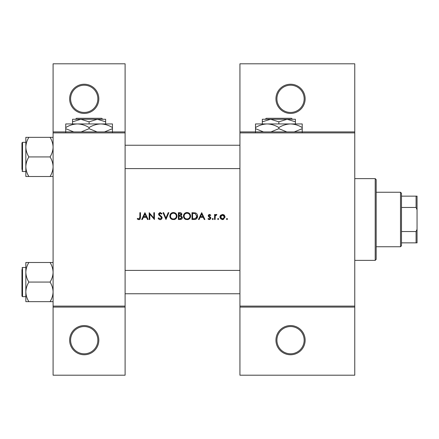 <?xml version="1.0" encoding="UTF-8"?>
<svg xmlns="http://www.w3.org/2000/svg" width="439" height="439" viewBox="0 0 439 439"><rect width="100%" height="100%" fill="white"/><g stroke="black" fill="none" stroke-linecap="round" stroke-linejoin="round"><path stroke-width="0.66" d="M98.83 340.17A14.597 14.597 0 0 1 84.233 354.767A14.597 14.597 0 0 1 69.636 340.17A14.597 14.597 0 0 1 84.233 325.573A14.597 14.597 0 0 1 98.83 340.17M70.608 340.17A13.625 13.625 0 0 0 84.233 353.796A13.625 13.625 0 0 0 97.853 340.17A13.625 13.625 0 0 0 84.233 326.55A13.625 13.625 0 0 0 70.608 340.17M98.83 98.83A14.597 14.597 0 0 1 84.233 113.427A14.597 14.597 0 0 1 69.636 98.83A14.597 14.597 0 0 1 84.233 84.233A14.597 14.597 0 0 1 98.83 98.83M70.608 98.83A13.625 13.625 0 0 0 84.233 112.45A13.625 13.625 0 0 0 97.853 98.83A13.625 13.625 0 0 0 84.233 85.204A13.625 13.625 0 0 0 70.608 98.83M305.138 340.17A14.597 14.597 0 0 1 290.541 354.767A14.597 14.597 0 0 1 275.944 340.17A14.597 14.597 0 0 1 290.541 325.573A14.597 14.597 0 0 1 305.138 340.17M276.916 340.17A13.625 13.625 0 0 0 290.541 353.796A13.625 13.625 0 0 0 304.161 340.17A13.625 13.625 0 0 0 290.541 326.55A13.625 13.625 0 0 0 276.916 340.17M305.138 98.83A14.597 14.597 0 0 1 290.541 113.427A14.597 14.597 0 0 1 275.944 98.83A14.597 14.597 0 0 1 290.541 84.233A14.597 14.597 0 0 1 305.138 98.83M276.916 98.83A13.625 13.625 0 0 0 290.541 112.45A13.625 13.625 0 0 0 304.161 98.83A13.625 13.625 0 0 0 290.541 85.204A13.625 13.625 0 0 0 276.916 98.83M137.237 218.891L138.093 219.5L139.657 219.5L140.469 217.289L140.469 212.69L139.86 212.69L139.86 217.217L138.916 218.979L137.599 218.364L137.237 218.891L137.599 218.364L138.916 218.979L139.86 217.217M144.925 212.69L141.693 219.5L142.357 219.5L143.394 217.316L146.483 217.316L147.488 219.5L148.152 219.5L144.925 212.69M149.2 212.69L149.2 219.5L149.814 219.5L149.814 214.15L154.44 219.5L154.44 212.69L153.831 212.69L153.831 218.051L149.2 212.69M158.111 218.188L159.346 219.5L160.18 219.676L161.02 219.5L162.128 217.832L159.159 214.073L160.158 213.211L161.486 214.084L162.04 213.667L160.224 212.514L158.545 214.1L158.929 215.137L161.272 217.151L161.514 217.821L160.18 218.979L158.688 217.843L158.111 218.188L158.688 217.843L158.956 218.254M163.001 212.69L165.969 219.5L168.85 212.69L168.197 212.69L165.926 218.057L163.654 212.69L163.001 212.69M169.811 216.125C169.893 217.766 170.705 218.891 172.242 219.5L174.552 219.5C176.094 218.885 176.901 217.749 176.972 216.092C176.78 213.886 175.573 212.696 173.35 212.514C171.177 212.728 170.003 213.936 169.811 216.125M178.371 212.69L178.371 219.5L180.215 219.5C181.505 219.473 182.229 218.831 182.388 217.568L181.077 215.823L181.867 214.375C181.691 213.178 180.972 212.613 179.699 212.69L178.371 212.69M183.436 216.125C183.518 217.766 184.325 218.891 185.867 219.5L188.172 219.5C189.719 218.885 190.526 217.749 190.597 216.092C190.405 213.886 189.198 212.696 186.976 212.514C184.803 212.728 183.623 213.936 183.436 216.125L183.502 215.423M191.997 212.69L191.997 219.5L194.109 219.5C196.293 219.484 197.451 218.375 197.583 216.18C197.605 214.649 196.919 213.568 195.531 212.931L191.997 212.69M201.688 212.69L198.461 219.5L199.125 219.5L200.162 217.316L203.252 217.316L204.256 219.5L204.92 219.5L201.688 212.69M207.976 218.913L208.838 219.5L209.93 219.5L210.863 218.15L210.627 217.382L208.849 215.714L209.496 215.044L210.358 215.571L210.775 215.143L209.496 214.435L208.24 215.741L208.47 216.509L210.248 218.178L209.37 218.979L208.382 218.452L207.976 218.913L208.382 218.452L209.37 218.979L210.248 218.178L209.864 217.508M212.739 219.588L212.169 219.017L212.739 219.588L213.305 219.017L212.739 218.452L212.169 219.017L212.739 218.452L213.305 219.017M214.528 214.523L214.528 219.5L215.137 219.5L215.247 216.12L216.888 214.605L216.356 214.435L215.137 215.253L215.137 214.523L214.528 214.523M218.15 219.588L217.585 219.017L218.15 219.588L218.721 219.017L218.15 218.452L217.585 219.017L218.15 218.452L218.721 219.017M219.944 217.025L221.799 219.5L222.524 219.588L223.242 219.5L225.097 217.025L224.411 215.253L222.524 214.435L220.625 215.258L219.944 217.025L220.115 216.076M226.974 219.588L226.403 219.017L226.974 219.588L227.539 219.017L226.974 218.452L226.403 219.017L226.974 218.452L227.539 219.017M125.104 307.086L53.092 307.086L53.092 306.109L125.104 306.109L125.104 375.202L53.092 375.202L53.092 307.086M354.767 132.891L239.935 132.891L239.935 131.914L354.767 131.914L354.767 307.086L239.935 307.086L239.935 306.109L354.767 306.109M53.092 131.914L125.104 131.914L125.104 63.798L53.092 63.798L53.092 306.109M125.104 131.914L125.104 306.109M125.104 132.891L53.092 132.891M239.935 132.891L239.935 306.109M354.767 307.086L354.767 375.202L239.935 375.202L239.935 307.086M239.935 131.914L239.935 63.798L354.767 63.798L354.767 131.914M140.469 217.289L140.123 219.099M139.832 219.39L138.878 219.676M138.093 219.5L137.648 219.231M200.491 216.619L201.726 214.018L202.928 216.619L200.491 216.619L202.928 216.619M208.24 215.741L208.591 214.814L209.875 214.495M210.358 215.571L209.249 215.099M209.913 215.17L209.496 215.044L208.849 215.714L209.732 216.679M210.627 217.382L210.863 218.15M209.112 219.566L208.157 219.11M210.083 217.7L209.326 217.184M215.648 214.676L216.164 214.451M216.553 215.132L216.043 215.072M215.571 215.412L215.373 215.752M215.335 215.845L215.209 216.339M223.561 214.638L224.016 214.901M223.621 219.363L222.891 219.566M222.15 219.566L221.799 219.5M220.746 218.902L220.455 218.573M220.038 217.739L219.972 217.437M220.329 215.642L220.625 215.258M224.45 217.42L224.483 217.031L222.518 218.979L220.554 217.031L222.518 215.044L224.483 217.031L224.34 216.273L223.912 215.631L222.518 215.044L220.921 215.873M222.134 218.94L222.908 218.94M223.643 218.644L224.373 217.678M220.696 216.273L220.592 217.415M217.585 219.017L218.15 218.452M196.87 213.892L197.067 214.172M197.095 214.221L197.32 214.682M197.545 216.795L197.363 217.53M197.21 217.876L196.913 218.359M196.452 218.852L196.162 219.056M195.613 219.302L194.817 219.467M196.952 216.575L195.179 213.579L196.974 216.18L195.339 218.627L192.606 218.803L192.606 213.387L194.696 213.475M193.989 213.409L193.089 213.387M194.878 218.726L196.573 217.689M196.579 217.684L196.881 216.965M192.606 218.803L194.367 218.776M183.842 214.435L185.604 212.789M186.152 212.608L186.624 212.531M188.402 212.772L190.586 215.752M190.559 216.652L190.444 217.19M190.433 217.217L190.23 217.717M190.06 218.013L187.612 219.632M184.775 218.902L183.475 216.679M187.579 213.266L187.003 213.211C188.803 213.354 189.802 214.314 189.988 216.092L189.933 215.516M189.884 215.308L189.374 214.32M188.358 213.524L187.848 213.332M189.933 216.663L189.988 216.092C189.813 217.881 188.819 218.841 187.003 218.979L187.579 218.924M189.697 217.376L189.889 216.871M186.438 218.929L187.003 218.979C185.22 218.841 184.237 217.887 184.051 216.12L184.55 217.733M185.922 218.787L186.323 218.907M184.55 214.479L184.051 216.12C184.221 214.342 185.203 213.37 187.003 213.211L186.427 213.266M186.246 213.31L185.735 213.497M182.306 216.992L182.366 217.272M182.031 218.677L181.724 219.006M181.647 219.066L181.373 219.242M180.819 215.258L181.252 214.386L178.986 215.571L178.986 213.387L179.814 213.387L181.252 214.386L181.175 213.991M180.133 213.398L179.814 213.387M178.986 215.571L179.88 215.554M181.444 216.756L180.665 216.35L181.779 217.568L179.853 218.803L178.986 218.803L178.986 216.268L180.665 216.35L179.386 216.268M180.703 218.737L181.779 217.568L181.658 217.053M178.986 218.803L180.363 218.781M169.827 215.768L169.877 215.423M170.217 214.435L171.682 212.931M172.527 212.608L172.999 212.531M174.777 212.772L176.961 215.752M176.933 216.652L176.818 217.19M176.807 217.217L176.604 217.717M176.434 218.013L173.987 219.632M171.15 218.902L169.855 216.679M173.954 213.266L173.378 213.211C175.183 213.354 176.176 214.314 176.363 216.092L176.308 215.516M176.264 215.308L175.748 214.32M175.018 213.683L174.228 213.332M176.308 216.663L176.363 216.092C176.187 217.881 175.194 218.841 173.378 218.979L173.959 218.924M176.072 217.376L176.264 216.871M172.812 218.929L173.378 218.979C171.6 218.841 170.612 217.887 170.425 216.12L170.925 217.733M172.297 218.787L172.697 218.907M170.925 214.479L170.425 216.12C170.595 214.342 171.583 213.37 173.378 213.211L172.801 213.266M172.62 213.31L172.11 213.497M159.346 219.5L158.956 219.264M158.907 219.226L158.616 218.94M158.572 218.891L158.358 218.606M161.486 218.062L160.647 216.526M161.514 217.821L161.272 217.151M160.416 216.339L160.043 216.065M158.578 213.782L159.906 212.542M160.224 212.514L162.04 213.667M160.987 213.524L160.564 213.277M160.367 213.228L159.159 214.073L160.52 215.631M159.159 214.073L159.609 214.956M161.042 216.032L161.596 216.559M161.772 216.784L162.09 217.481M162.112 218.101L161.179 219.418M143.729 216.619L144.958 214.018L146.16 216.619L143.729 216.619L146.16 216.619M375.202 178.629L376.179 179.6L376.179 259.4L375.202 260.371L375.202 178.629L354.767 178.629M375.202 260.371L354.767 260.371M239.935 270.397L125.104 270.397M239.935 293.751L125.104 293.751M25.841 272.279L25.841 291.869C25.956 288.428 26.966 285.163 28.875 282.074C26.977 279.023 25.967 275.758 25.841 272.279C25.956 268.844 26.966 265.579 28.875 262.489L25.841 262.489L25.841 272.279M21.95 268.059L22.532 267.477L22.532 296.671L21.95 296.089L21.95 269.425M53.092 262.489L50.062 262.489C51.956 265.535 52.965 268.8 53.092 272.279C52.976 275.719 51.967 278.984 50.062 282.074L28.875 282.074M50.062 262.489L28.875 262.489M50.062 282.074C51.956 285.125 52.965 288.385 53.092 291.869C52.976 295.304 51.967 298.569 50.062 301.659L28.875 301.659C26.977 298.613 25.967 295.348 25.841 291.869L25.841 301.659L28.875 301.659M50.062 301.659L53.092 301.659M125.104 168.603L239.935 168.603M125.104 145.249L239.935 145.249M53.092 137.341L50.062 137.341C51.956 140.387 52.965 143.652 53.092 147.131C52.976 150.572 51.967 153.837 50.062 156.926C51.956 159.977 52.965 163.242 53.092 166.721C52.976 170.156 51.967 173.421 50.062 176.511L28.875 176.511C26.977 173.465 25.967 170.2 25.841 166.721C25.956 163.281 26.966 160.016 28.875 156.926C26.977 153.875 25.967 150.615 25.841 147.131C25.956 143.696 26.966 140.431 28.875 137.341L25.841 137.341L25.841 176.511L28.875 176.511M21.95 169.575L21.95 142.911L22.532 142.329L22.532 171.523L21.95 170.941M50.062 137.341L28.875 137.341M50.062 156.926L28.875 156.926M50.062 176.511L53.092 176.511M400.505 192.249L401.482 193.226L401.482 245.774L400.505 246.751L400.505 192.249L376.179 192.249M401.482 196.145L417.05 196.145L417.05 242.855L416.079 242.855L416.079 231.54L417.05 229.229M401.482 231.54L416.079 231.54M417.05 209.771L416.079 207.46L416.079 196.145M401.482 207.46L416.079 207.46M401.482 242.855L416.079 242.855M266.248 118.294L265.271 119.265L266.248 118.294L291.474 118.294L292.451 119.265L291.474 118.294M295.409 123.935L295.409 121.822L287.133 119.265L262.319 119.265L262.319 121.822L270.589 119.265L278.864 121.822L287.133 119.265L292.451 119.265M262.319 121.822L262.319 123.935M278.864 121.822L278.864 123.935M295.409 121.822L295.409 119.265L287.133 119.265M263.482 131.914L255.509 128.693L255.509 123.935L302.219 123.935L302.219 128.693L294.251 131.914M255.509 128.693L255.509 132.304M255.509 127.551C259.142 125.291 263.038 124.089 267.186 123.935C271.286 124.072 275.176 125.28 278.864 127.551L278.864 128.693L270.89 131.914M278.864 127.551C282.496 125.291 286.393 124.089 290.541 123.935C294.64 124.072 298.536 125.28 302.219 127.551M286.837 131.914L278.864 128.693M302.219 132.304L302.219 128.693M76.485 118.294L75.508 119.265L76.485 118.294L101.711 118.294L102.688 119.265L101.711 118.294M75.508 119.265L80.825 119.265L89.095 121.822L89.095 123.935M89.095 121.822L97.37 119.265L102.688 119.265M72.556 121.822L80.825 119.265L72.556 119.265L72.556 123.935M80.825 119.265L97.37 119.265L105.64 121.822L105.64 123.935M105.64 121.822L105.64 119.265L97.37 119.265M73.714 131.914L65.74 128.693L65.74 123.935L112.455 123.935L112.455 128.693L104.482 131.914M65.74 128.693L65.74 132.304M65.74 127.551C69.378 125.291 73.269 124.089 77.418 123.935C81.522 124.072 85.413 125.28 89.095 127.551L89.095 128.693L81.127 131.914M89.095 127.551C92.733 125.291 96.624 124.089 100.778 123.935C104.877 124.072 108.768 125.28 112.455 127.551M97.068 131.914L89.095 128.693M112.455 132.304L112.455 128.693M22.532 267.477L25.841 267.477M22.532 296.671L25.841 296.671M22.532 171.523L25.841 171.523M22.532 142.329L25.841 142.329M400.505 246.751L376.179 246.751"/></g></svg>
